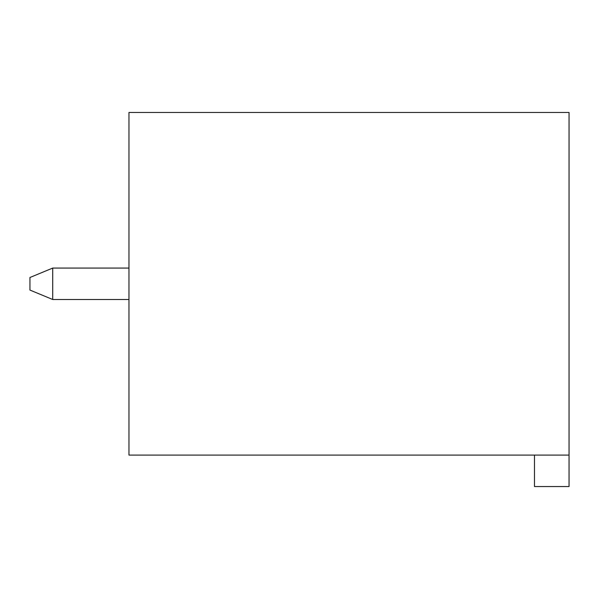 <?xml version="1.0" encoding="UTF-8"?>
<svg xmlns="http://www.w3.org/2000/svg" width="599" height="599" viewBox="0 0 599 599"><rect width="100%" height="100%" fill="white"/><g stroke="black" fill="none" stroke-linecap="round" stroke-linejoin="round"><path stroke-width="0.9" d="M569.05 112.462L569.05 486.538L534.473 486.538L534.473 455.098L128.965 455.098L128.965 112.462L569.05 112.462M569.05 455.098L534.473 455.098M29.95 277.494L29.95 290.073L52.719 299.5L52.719 268.067L29.95 277.494M52.719 268.067L128.965 268.067M128.965 299.5L52.719 299.5"/></g></svg>
